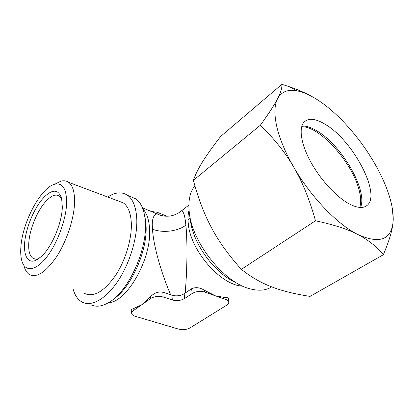 <?xml version="1.0" encoding="UTF-8"?>
<svg xmlns="http://www.w3.org/2000/svg" width="414" height="414" viewBox="0 0 414 414"><rect width="100%" height="100%" fill="white"/><g stroke="black" fill="none" stroke-linecap="round" stroke-linejoin="round"><path stroke-width="0.62" d="M392.389 208.816L393.253 219.461L393.005 222.696C392.332 230.438 389.108 241.119 383.323 254.745L310.045 296.393C294.587 294.007 281.799 290.825 271.682 286.85C266.011 290.524 258.74 291.166 249.87 288.775C223.658 282.529 191.403 241.569 189.182 211.456L188.893 207.409C188.675 198.12 190.683 190.942 194.916 185.876M39.133 258.388L38.75 258.543C36.535 259.376 34.626 259.309 33.032 258.336C29.704 256.002 28.292 250.822 28.794 242.795C29.679 228.518 38.047 208.91 46.994 200.174C51.988 195.279 56.164 193.938 59.523 196.153L61.707 198.906M44.464 196.8C52.971 188.748 58.7 189.374 61.655 198.694L62.317 207.072C62.043 223.084 51.507 247.753 41.1 256.758L35.288 260.587C26.91 263.78 22.786 253.57 25.171 238.516C27.5 223.477 35.744 205.608 44.464 196.8M66.633 202.922C66.219 219.477 57.267 243.753 46.44 257.41C35.614 271.18 25.233 272.086 21.983 261.358C20.803 257.487 20.436 252.664 20.886 246.879C22.444 222.059 41.033 187.216 54.86 184.183C62.649 182.579 66.571 188.831 66.633 202.922M24.359 267.108C25.466 270.611 27.138 273.08 29.378 274.513C36.924 278.224 46.187 271.988 57.168 255.805C67.125 240.104 74.292 217.738 74.587 201.965C74.675 191.961 72.693 185.42 68.641 182.346C66.457 180.783 63.901 180.385 60.977 181.151L54.839 184.189M84.637 293.443C93.502 297.583 103.645 291.818 115.071 276.148C125.364 260.908 132.025 238.821 131.316 222.955C130.752 212.884 128.055 206.177 123.232 202.839L118.44 201.044M90.956 304.73C96.048 307.286 102.056 306.51 108.985 302.386C128.433 291.534 147.653 249.119 145.324 221.883L144.967 217.93C143.699 208.759 140.713 202.436 136.015 198.963L130.275 196.521M73.226 289.531C75.063 295.699 78.075 299.912 82.267 302.173C91.453 307.017 106.01 299.022 118.031 280.904C130.048 262.823 137.702 236.88 136.755 218.416C136.051 207.098 133.044 199.439 127.735 195.439C122.042 191.563 115.356 192.08 107.681 197.002M160.503 215.301L156.984 213.893C153.185 214.845 151.684 219.932 152.476 229.154C153.045 240.855 158.645 266.802 170.671 294.804L162.795 292.186L163.142 296.998C158.567 295.844 154.427 296.341 150.722 298.489L141.893 304.663L150.613 296.662C154.101 292.952 158.164 291.456 162.795 292.186M180.566 211.652L181.435 210.949C183.552 211.218 185.032 215.948 185.86 225.138C187.149 236.751 187.718 263.304 185.187 293.06L184.163 293.78C180.411 295.881 176.333 296.367 171.929 295.249L170.671 294.804M131.647 313.227L131.197 309.951C131.067 309.548 131.693 309.175 133.075 308.834L133.292 310.681C132.014 311.602 131.481 312.58 131.704 313.61C132.03 314.769 133.189 315.654 135.176 316.265L178.848 329.182C182.91 330.103 186.693 329.653 190.186 327.821L226.525 305.299C228.161 304.254 228.906 303.146 228.756 301.966L228.616 298.256C228.43 297.857 227.534 297.666 225.935 297.682L215.435 295.834L204.33 290.214C199.884 287.451 195.651 286.954 191.635 288.724L185.187 293.06M178.625 212.982L184.923 208.185M151.26 211.497L157.082 212.232L166.946 216.258M133.075 308.834L141.893 304.663L133.292 310.681M204.33 290.214L204.537 292.025C200.143 290.851 196.003 291.347 192.117 293.516L184.603 298.525C180.84 300.631 176.747 301.123 172.312 300L171.929 295.249M228.756 301.966C228.554 300.931 227.653 300.119 226.054 299.539L204.537 292.025M163.142 296.998L172.312 300M359.719 207.424C361.344 202.456 360.93 195.92 358.472 187.821C350.658 160.539 319.127 126.027 301.671 126.715M360.49 207.466C368.093 190.89 342.078 145.857 317.621 131.321C311.623 127.574 306.376 125.794 301.884 125.985M348.899 203.714C356.992 208.004 363.006 208.609 366.939 205.535C381.584 194.756 353.385 141.298 326.108 124.873C316.296 118.663 309.004 117.664 304.249 121.876C298.649 127.496 300.719 143.27 310.345 161.191C319.95 179.096 335.987 196.671 348.899 203.714M281.882 84.332C282.182 87.784 280.754 92.55 277.603 98.625C274.363 104.887 274.073 114.129 276.723 126.353C279.574 138.773 285.287 152.445 293.857 167.375C285.603 152.963 274.441 138.913 260.37 125.23C268.95 113.317 274.694 104.447 277.603 98.625C281.473 91.722 287.932 89.129 296.983 90.837C303.747 92.172 311.147 95.536 319.189 100.928C337.653 113.286 357.406 135.145 371.694 158.49C378.955 170.34 384.523 181.937 388.404 193.271C391.701 203.01 393.305 211.673 393.217 219.254L393.005 222.696C390.842 240.079 379.11 244.017 357.794 234.51C347.972 229.289 333.881 224.709 315.509 220.771L241.331 269.343C228.419 254.895 218.53 241.108 211.663 227.985L211.119 226.975C204.257 214.188 198.337 198.648 193.364 180.344C195.584 174.113 198.787 167.722 202.969 161.175C207.021 154.686 212.915 146.452 220.646 136.465L281.882 84.332L288.749 86.531C298.08 89.724 305.967 93.14 312.42 96.783M383.323 254.745C376.455 246.397 367.948 239.649 357.794 234.51C337.394 224.388 310.717 196.748 293.857 167.375C302.287 181.58 309.501 199.377 315.509 220.771M271.682 286.85C261.7 283.135 251.847 277.504 242.118 269.959L241.331 269.343M260.37 125.23L193.364 180.344M189.058 210.115C188.054 213.836 187.775 218.069 188.204 222.81L188.256 223.301C190.104 250.377 221.009 285.681 242.723 286.126M190.321 219.306C192.22 242.547 214.566 273.618 235.84 282.457M113.659 299.017C131.362 287.497 147.876 249.844 146.023 225.107L145.661 220.916L144.512 215.032M108.38 302.753C127.145 302.184 152.114 257.855 149.516 228.404L149.49 227.959C148.88 219.332 146.675 212.993 142.887 208.946M157.082 212.232L157.175 213.903M165.6 216.217L165.574 215.803M152.476 229.154C162.428 233.284 177.937 231.421 185.86 225.138M184.603 298.525L184.163 293.78M191.635 288.724L192.117 293.516M225.935 297.682L226.054 299.539M150.613 296.662L150.722 298.489M121.882 202.063L121.545 202.208M33.032 258.336L35.413 259.107M142.452 207.807L156.984 213.893C165.688 217.774 173.844 216.791 181.435 210.949L188.867 205.054M144.414 214.504L144.967 217.93M127.735 195.439L136.015 198.963M68.641 182.346L123.232 202.839M54.86 184.183L60.977 181.151M38.75 258.543L35.288 260.587M188.028 219.969L190.176 218.302M366.939 205.535L365.391 206.519M296.983 90.837L288.749 86.531"/></g></svg>
